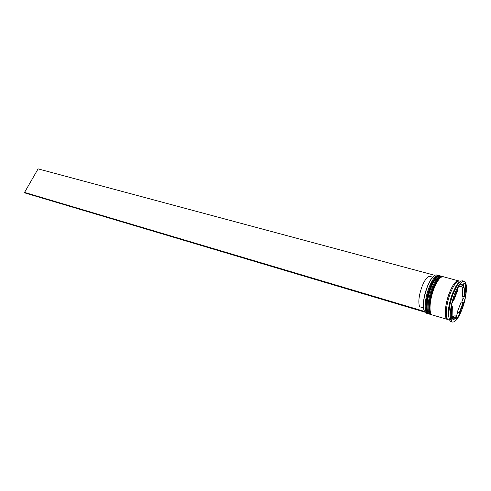 <?xml version="1.0" encoding="UTF-8"?>
<svg xmlns="http://www.w3.org/2000/svg" width="491" height="491" viewBox="0 0 491 491"><rect width="100%" height="100%" fill="white"/><g stroke="black" fill="none" stroke-linecap="round" stroke-linejoin="round"><path stroke-width="0.74" d="M438.481 275.433L436.763 274.972C435.075 274.604 433.099 276.188 430.828 279.71L427.569 286.284C424.856 293.311 423.475 299.86 423.408 305.93C423.494 310.122 424.353 312.503 425.979 313.074L427.686 313.583C423.764 312.927 424.568 298.246 429.312 286.769C432.632 278.925 435.689 275.144 438.481 275.433L439.003 275.66M424.359 311.46L423.303 305.752C423.365 299.749 424.733 293.268 427.416 286.308L430.644 279.802L434.535 275.5M439.727 275.77L439.629 275.739C436.849 275.457 433.798 279.238 430.472 287.094C425.734 298.583 424.918 313.27 428.821 313.927C424.47 313.049 425.359 298.473 430.061 287.057L431.35 284.117L430.012 287.167L426.163 302.444M428.25 313.663L427.686 313.583M430.006 312.97C427.888 307.728 428.858 299.4 432.927 287.978C430.779 293.495 429.465 298.909 428.974 304.23M431.104 314.516L430.539 314.436C426.648 313.792 427.489 299.087 432.221 287.579C435.548 279.717 438.592 275.924 441.36 276.2L441.882 276.433M449.627 304.26L449.928 302.91L449.627 304.26M449.609 319.991L449.247 319.267L449.609 319.991M460.263 281.668C459.024 282.141 457.655 283.559 456.157 285.909L452.585 293.237C449.756 300.793 448.301 307.685 448.228 313.921L449.296 319.389M464.093 281.239L462.7 280.87C461.172 280.533 459.324 282.049 457.164 285.412L453.408 293.121C450.437 301.069 448.909 308.317 448.829 314.872C448.903 318.874 449.682 321.132 451.161 321.648L452.536 322.059C455.378 322.262 458.52 318.088 461.963 309.526C466.751 297.429 468.009 281.908 464.093 281.239C461.368 280.999 458.281 285.093 454.819 293.514C449.879 305.838 448.719 321.47 452.536 322.059M441.36 276.2L440.396 275.942C437.622 275.66 434.572 279.453 431.251 287.309C426.513 298.804 425.685 313.504 429.582 314.154L430.539 314.436M458.956 280.993L443.281 276.715C440.531 276.439 437.493 280.244 434.173 288.125C429.441 299.645 428.582 314.369 432.448 315.007L448.038 319.573M458.49 280.784C455.851 280.545 452.88 284.418 449.578 292.403C444.871 304.082 443.827 318.923 447.528 319.506M460.675 281.374L459.472 281.048C456.845 280.815 453.88 284.688 450.578 292.685C445.871 304.371 444.815 319.218 448.504 319.801L449.701 320.157M461.307 308.06L463.099 302.622L461.153 302.069L457.238 312.215L459.183 312.785L461.307 308.06M432.7 277.157L430.055 276.445C427.655 276.188 425.059 279.336 422.26 285.891C418.97 294.901 418.068 301.848 419.553 306.746L423.414 307.888M427.078 287.167L424.126 297.614M451.591 306.47L452.346 306.685C451.738 310.502 451.652 313.497 452.094 315.67L451.346 315.449M457.133 290.113L457.729 290.279L453.666 300.731L453.07 300.56M460.085 286.75L463.743 285.578L463.044 285.142L460.085 286.75L458.6 286.351M464.382 296.865C464.995 293.164 465.112 290.193 464.732 287.959L462.761 287.425L462.436 296.325L464.382 296.865L464.732 287.959M452.346 306.685L452.094 315.67M457.729 290.279L453.666 300.731M459.183 312.785L463.099 302.622M451.652 304.211L451.204 320.47L457.931 317.64L464.989 299.283L465.628 283.178L459.017 285.265L451.652 304.211M456.734 285.437L457.397 284.829L456.642 285.67M463.074 298.135L463.424 298.841L462.78 299.43L463.13 296.515M463.467 287.616L463.541 285.639M463.553 285.4L463.608 283.816M463.424 298.841L464.989 299.283M456.323 316.186L457.79 312.38M461.706 302.229L462.78 299.43M456.36 317.174L457.931 317.64M451.247 319.04L453.463 318.113M451.29 317.389L453.69 318.186C454.592 318.42 455.654 317.812 456.882 316.351L454.924 315.774L451.297 317.266M451.29 317.339L453.69 318.186M453.168 317.892L456.882 316.351M424.568 311.859L424.181 311.098M434.823 275.328L38.095 168.873L24.55 192.404L25.397 193.086L424.5 312.024M424.101 311.294L24.55 192.404M427.121 312.086C424.991 306.826 425.955 298.516 430.012 287.167M430.061 287.057C433.35 279.201 436.542 275.426 439.629 275.739L439.819 275.789C437.045 275.506 433.989 279.293 430.668 287.149C425.93 298.638 425.108 313.332 429.011 313.982L428.919 313.952M442.606 276.537L442.514 276.513C439.752 276.23 436.714 280.03 433.393 287.904C428.661 299.424 427.808 314.136 431.681 314.78L431.779 314.805M432.976 287.867C428.281 299.314 427.354 313.915 431.681 314.78L431.871 314.835C427.999 314.191 428.852 299.479 433.59 287.959C436.91 280.085 439.948 276.286 442.704 276.562L442.514 276.513C439.445 276.206 436.266 279.993 432.976 287.867L434.682 284.074M447.902 319.475C443.87 319.709 444.729 304.5 449.596 292.446M429.011 313.982L429.318 314.05M431.871 314.835L432.178 314.903M448.228 313.921L448.829 314.872M463.044 285.142L461.08 284.614M456.157 285.909L457.164 285.412"/></g></svg>
